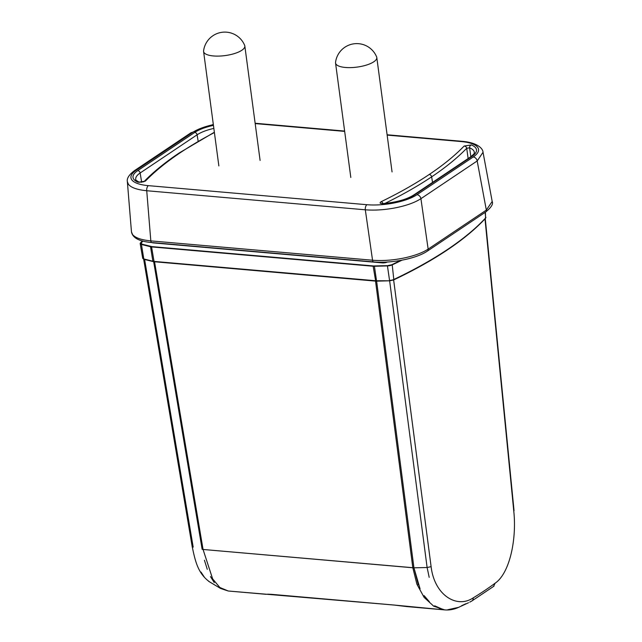 <?xml version="1.0" encoding="UTF-8"?>
<svg xmlns="http://www.w3.org/2000/svg" width="642" height="642" viewBox="0 0 642 642"><rect width="100%" height="100%" fill="white"/><g stroke="black" fill="none" stroke-linecap="round" stroke-linejoin="round"><path stroke-width="0.96" d="M151.953 242.564A4.077 1.356 -7.6 0 0 153.43 242.917L382.271 262.883A4.077 1.356 -7.6 0 0 387.351 262.04A416.112 138.03 -7.6 0 0 387.423 262.008A416.112 138.03 -7.6 0 1 387.351 262.04A4.077 1.356 -7.6 0 1 382.271 262.883L153.43 242.917A4.077 1.356 -7.6 0 1 151.953 242.564L151.977 242.572M400.568 260.443A425.903 141.28 172.4 0 1 391.668 264.769L387.648 265.636L373.572 265.957L152.002 246.624L142.034 244.201L141.224 242.917L140.991 243.487M141.216 242.917A425.903 141.28 172.4 0 1 142.941 241.095M393.634 279.848L431.111 566.645C434.385 594.917 456.566 608.977 473.162 597.911C456.566 608.977 434.385 594.917 431.103 566.637L393.634 279.944M513.785 511.217C516.834 539.657 509.604 573.41 495.134 583.193L493.546 586.411L495.126 583.193C509.604 573.41 516.834 539.657 513.785 511.217L484.967 218.625M200.978 572.046L204.357 577.182M208.409 581.106L209.589 581.885C198.234 573.627 195.361 561.999 192.159 546.414L192.239 546.615M204.429 560.225L207.262 569.31M210.464 576.58L214.284 582.639M218.713 587.181L220.519 588.425M209.589 581.885L220.567 588.449L228.207 591.001L219.797 587.462L212.614 578.851L203.057 549.464L154.561 261.832L203.057 549.464L412.822 567.769L375.538 281.116L412.83 567.769L416.899 584.196L424.145 597.413L433.727 606.2L444.689 609.892L439.264 608.768M267.642 594.171L271.405 594.332A4.077 2.151 95 0 0 271.646 594.38L393.875 605.045A4.077 2.151 -85 0 1 393.634 604.997L271.405 594.332A4.077 2.151 95 0 0 271.646 594.38L393.875 605.045A4.077 2.151 -85 0 1 393.634 604.997L228.287 591.009L219.869 587.518L212.654 578.915L203.057 549.464L413.929 567.801L376.613 281.156L413.921 567.801L412.822 567.769M406.859 606.586L444.689 609.892L393.634 604.997L406.892 606.594M444.826 609.9C449.52 610.269 454.103 609.427 458.573 607.364L447.723 609.748M441.608 608.865L434.65 605.799M429.378 601.747L424.089 595.624M420.085 588.85L413.921 567.801L418.279 584.798M469.735 602.156L471.942 600.92A4.077 3.082 58.5 0 1 471.701 601.048A4.077 3.082 58.5 0 0 471.942 600.92L493.987 586.146L471.942 600.92A4.077 3.082 58.5 0 0 473.162 597.919A415.912 137.966 -7.6 0 0 484.606 590.592A415.912 137.966 -7.6 0 0 495.134 583.193A415.912 137.966 -7.6 0 1 484.606 590.592A415.912 137.966 -7.6 0 1 473.17 597.911A4.077 3.082 58.5 0 1 471.95 600.912L469.743 602.148M429.185 577.343L427.115 567.528L413.921 567.801M401.876 260.203A426.713 141.553 172.4 0 1 392.23 264.897A4.895 1.621 172.4 0 1 387.439 265.916L374.414 266.278A4.895 1.621 172.4 0 1 373.154 266.245L151.576 246.913A4.895 1.621 172.4 0 1 150.517 246.737L141.441 244.458A4.895 1.621 172.4 0 1 140.181 243.591A4.895 1.621 172.4 0 1 140.446 242.925A426.713 141.553 172.4 0 1 142.331 240.935M392.23 264.897L393.795 279.487L393.369 279.976L389.718 280.795L376.702 281.156L389.654 280.755M153.43 261.623A0.65 0.473 -75.9 0 1 152.876 261.238A4.35 1.445 -7.6 0 0 153.815 261.39L375.393 280.723A4.35 1.445 -7.6 0 0 376.517 280.755L376.702 281.156L375.666 281.124L376.766 281.108M220.567 588.449L228.287 591.009L266.117 594.307M427.452 251.046A2.448 1.918 56.2 0 0 428.166 249.192A2.448 1.918 56.2 0 0 428.15 249.112L420.919 198.683A4.077 3.194 56.2 0 0 416.971 194.703A36.682 12.166 172.4 0 1 366.919 204.71L148.35 185.642A4.077 2.151 95 0 0 146.729 190.73C137.332 189.815 131.257 187.705 128.488 184.415L127.365 181.726L131.466 231.898L132.581 234.587C135.35 237.877 141.433 239.98 150.822 240.886L372.545 260.227C382.102 260.981 392.302 260.299 403.136 258.188C413.881 255.981 422.227 252.956 428.15 249.112L486.339 210.103L492.189 201.452L483.033 152.282L477.183 160.965L486.339 210.103A2.448 1.918 -123.8 0 1 486.347 210.183A2.448 1.918 -123.8 0 1 485.641 212.037L427.452 251.046C416.682 258.574 391.259 263.613 373.612 261.904A2.448 1.292 -85 0 1 372.553 260.307A2.448 1.292 -85 0 1 372.545 260.227L365.314 209.806A4.077 2.151 -85 0 1 366.927 204.71M387.142 135.101L461.141 141.553A36.682 12.166 172.4 0 1 473.234 156.985A4.077 3.194 -123.8 0 1 477.183 160.965L420.919 198.683C414.989 202.519 406.651 205.536 395.897 207.743C385.064 209.854 374.864 210.536 365.314 209.806L146.729 190.73L150.822 240.886A2.448 1.292 95 0 0 150.838 240.967A2.448 1.292 95 0 0 151.889 242.556C139.466 241.536 132.661 237.989 131.466 231.906M381.099 201.716C379.189 203.057 380.056 203.707 383.699 203.683A33.007 10.946 -7.6 0 0 414.756 194.767L471.718 156.592A33.007 10.946 -7.6 0 0 471.34 144.931L464.142 146.047A415.486 137.821 172.4 0 1 429.265 174.464A415.486 137.821 172.4 0 1 381.099 201.716A2.448 1.629 64.1 0 1 382.993 203.57M213.441 125.367A33.007 10.946 -7.6 0 0 194.727 132.421L137.773 170.603A33.007 10.946 -7.6 0 0 138.15 182.264L145.349 181.14A415.486 137.829 172.4 0 1 180.225 152.732A415.486 137.829 172.4 0 1 214.396 132.541M148.35 185.642A36.682 12.166 172.4 0 1 136.256 170.21L192.52 132.493A4.077 3.194 -123.8 0 0 190.754 132.918L134.483 170.636C129.018 174.76 126.643 178.46 127.373 181.742L127.365 181.638M471.34 144.931A2.448 1.998 112.2 0 0 469.591 147.829L466.71 148.27A2.448 2.127 -135.9 0 0 464.142 146.047M471.718 156.592A2.448 1.918 -123.8 0 0 470.658 156.849L413.705 195.024C406.827 199.349 396.86 202.19 383.796 203.538L383.699 203.683M429.265 174.464A2.448 1.918 56.2 0 1 431.633 176.855A417.934 138.64 172.4 0 0 466.71 148.27L468.13 158.542M470.843 156.72L469.591 147.829A30.559 10.136 -7.6 0 1 474.366 152.443C473.427 153.47 476.613 151.865 470.658 156.849M143.944 181.678A2.448 2.127 44.1 0 1 145.349 181.14M138.15 182.264A2.448 1.998 -67.8 0 1 139.378 182.28L139.378 182.28C136.345 180.579 135.133 179.624 135.743 179.415A30.559 10.136 -7.6 0 1 140.141 172.995L141.681 182.328M373.788 61.792A20.809 6.901 172.4 0 1 351.022 67.603A20.809 6.901 172.4 0 1 335.549 63.004A20.809 6.901 172.4 0 1 335.541 62.402A21.427 21.427 0 0 1 376.637 56.921A20.809 6.901 172.4 0 1 376.79 57.499A20.809 6.901 172.4 0 1 373.788 61.792M241.825 50.277A20.809 6.901 172.4 0 1 219.058 56.087A20.809 6.901 172.4 0 1 203.586 51.488A20.809 6.901 172.4 0 1 203.586 50.887A21.427 21.427 0 0 1 244.674 45.405A20.809 6.901 172.4 0 1 244.827 45.991A20.809 6.901 172.4 0 1 241.825 50.277M192.151 546.414L143.648 259.207M192.399 545.812L193.178 547.12L144.611 259.488L192.913 547.048M153.679 261.743L202.142 549.327L203.057 549.464L202.142 549.327L153.679 261.743M389.63 280.795L427.115 567.528L431.103 566.645L427.115 567.528L389.63 280.795M465.811 603.769L461.654 605.695L465.811 603.769M382.504 262.899L382.423 262.201M141.441 244.458L143.8 258.951A0.65 0.473 104.1 0 0 144.113 259.36L144.113 259.36A0.65 0.473 104.1 0 0 144.354 259.336M151.576 246.913L154.096 261.792L144.113 259.36L142.685 258.188A4.35 1.445 -7.6 0 0 142.765 258.389A4.35 1.445 -7.6 0 0 143.8 258.951L152.876 261.238L150.517 246.737M373.154 266.245L375.666 281.124L154.257 261.735M374.414 266.278L376.517 280.747L389.718 280.795L393.602 279.96C434.786 260.363 465.434 239.811 485.537 218.32L485.424 212.181M393.369 279.976L393.795 279.487A4.35 1.445 -7.6 0 1 391.837 280.121A4.35 1.445 -7.6 0 1 389.542 280.393L387.439 265.916M393.795 279.487A426.168 141.368 -7.6 0 0 447.667 249.385A426.168 141.368 -7.6 0 0 485.673 217.895L485.095 218.481L485.673 217.895A4.35 1.445 -7.6 0 0 485.914 217.341M485.673 217.895L485.127 212.382M192.52 132.493A36.682 12.166 172.4 0 1 213.345 124.644M344.674 131.393L255.187 123.585M416.979 194.703L473.234 156.985M134.483 170.636A4.077 3.194 56.2 0 1 136.248 170.21M190.754 132.918L213.313 124.404M461.141 141.553A4.077 2.151 -85 0 1 462.007 141.304L387.102 134.772M413.705 195.024A2.448 1.918 56.2 0 1 414.756 194.767M432.548 182.392L431.633 176.855A417.934 138.64 172.4 0 1 384.887 203.434M137.773 170.603A2.448 1.918 56.2 0 1 140.141 172.995L197.094 134.812A2.448 1.918 -123.8 0 0 194.727 132.421M213.85 128.408A30.559 10.136 -7.6 0 0 197.094 134.812L198.145 141.176M180.225 152.732A2.448 1.918 -123.8 0 0 179.166 152.989L179.166 152.989C165.082 162.426 153.326 172.008 143.896 181.726L139.378 182.28M382.849 262.915L382.76 262.193M468.532 602.734L458.605 607.348M267.112 594.275L271.646 594.38L267.112 594.275M142.685 258.188L140.181 243.591M514.041 510.703L485.264 218.617M373.612 261.904L151.889 242.556M492.189 201.46C493.449 203.947 491.266 207.478 485.641 212.037M344.626 131.064L255.139 123.256M483.033 152.306C482.953 148.583 477.512 142.58 462.007 141.304M383.796 203.538L382.263 203.715M214.356 132.252L179.166 152.989M335.549 63.004L350.813 177.449M376.79 57.499L392.061 171.944M203.586 51.488L218.858 165.933M244.827 45.991L260.098 160.428"/></g></svg>
